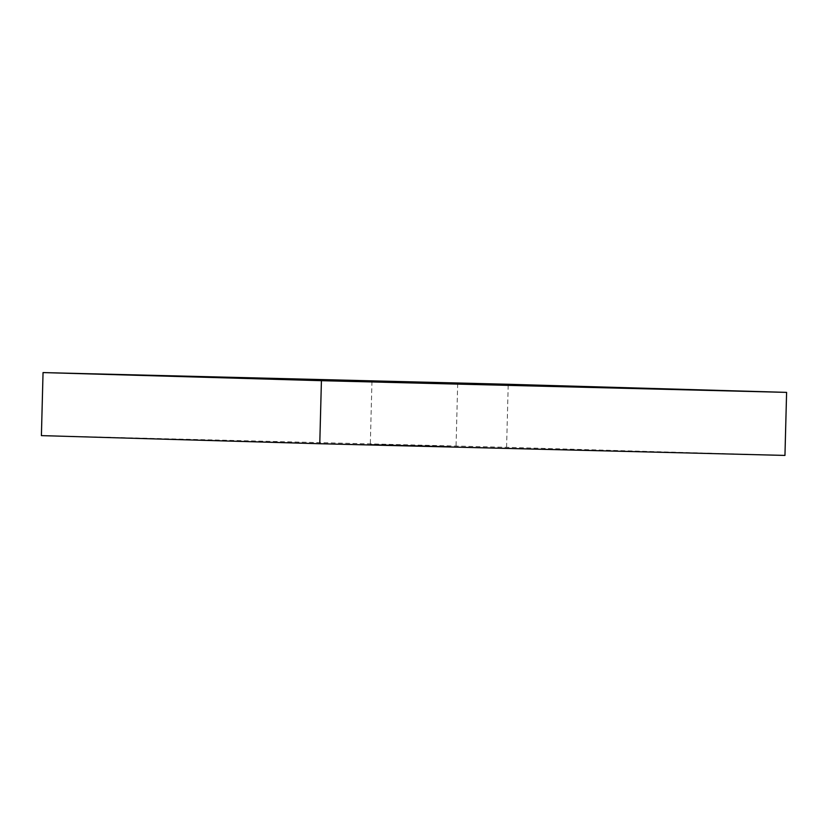 <?xml version="1.0" encoding="UTF-8"?>
<svg xmlns="http://www.w3.org/2000/svg" width="828" height="828" viewBox="0 0 828 828"><rect width="100%" height="100%" fill="white"/><g stroke="black" fill="none" stroke-linecap="round" stroke-linejoin="round"><path stroke-width="0.62" stroke-dasharray="4.14 3.1" d="M449.956 446.447L370.313 444.398L449.956 446.447M41.4 435.621L506.581 447.317L784.954 455.421M506.581 447.317L508.226 384.275M457.687 383.602L456.042 446.644M371.958 381.356L370.313 444.398"/><path stroke-width="1.24" d="M378.044 381.553L457.687 383.602L378.044 381.553M508.226 384.275L786.6 392.379L321.419 380.683L43.046 372.579L508.226 384.275M321.419 380.683L319.774 443.725L784.954 455.421L786.6 392.379M319.774 443.725L41.4 435.621L43.046 372.579"/></g></svg>
